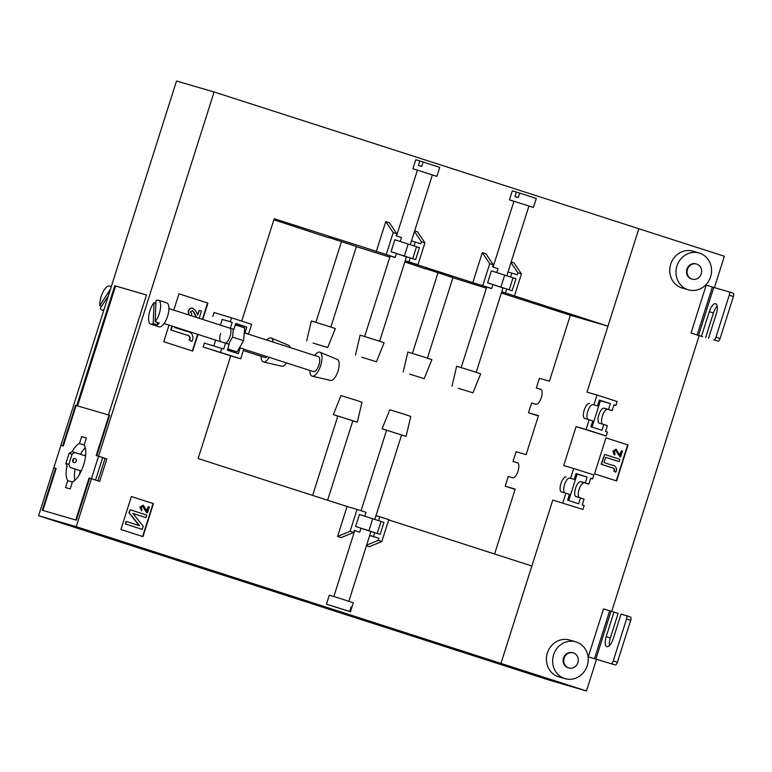 <?xml version="1.0" encoding="UTF-8"?>
<svg xmlns="http://www.w3.org/2000/svg" width="772" height="772" viewBox="0 0 772 772"><rect width="100%" height="100%" fill="white"/><g stroke="black" fill="none" stroke-linecap="round" stroke-linejoin="round"><path stroke-width="1.16" d="M66.942 465.777A20.448 7.952 -72.2 0 0 67.714 480.609L72.375 482.104M75.087 469.125A20.448 7.952 -72.2 0 0 74.836 480.377M501.732 291.777L607.95 326.17L638.859 228.734L214.105 91.984L176.499 81.041L60.949 445.29L63.294 445.975L76.139 405.503L109.624 415.259L108.456 414.902L146.497 294.981L114.767 285.756L76.727 405.667L75.55 405.329L62.715 445.801L60.949 445.29L53.818 467.774L56.163 468.459L55.574 468.286L42.267 510.253L76.341 520.164L89.658 478.196L89.069 478.022L75.762 520L42.856 510.427L56.163 468.459M109.045 415.066L96.201 455.538L98.555 456.223L214.105 91.984M80.269 470.795L79.342 474.635M85.258 455.075L85.045 455.721M89.069 478.022L91.424 478.708L98.555 456.223L106.826 458.886L99.694 481.371L89.658 478.196M86.339 438.081L81.678 436.585L86.377 437.946L84.177 444.894A20.448 7.952 -72.2 0 1 83.588 464.966A20.448 7.952 -72.2 0 1 72.414 481.969L70.213 488.917L65.514 487.547L67.714 480.609M81.678 436.585L79.477 443.524A20.448 7.952 -72.2 0 0 72.105 451.639L85.557 455.885M84.293 445.077L79.477 443.524M85.335 447.779A20.448 7.952 -72.2 0 0 80.423 454.225M552.791 500.044L582.918 509.433L552.791 500.044L500.96 663.428L76.206 526.678L91.424 478.708L95.564 480.039L102.695 457.555L96.789 455.712L109.634 415.24M502.369 287.705L492.97 284.607M405.84 256.622L396.432 253.534M220.396 325.118L222.201 319.434L232.189 322.339L230.259 321.712L231.494 317.813L251.633 324.298L248.536 334.044L244.956 332.886L246.808 327.038L235.778 323.487L233.926 329.335L229.535 328.061A7.865 3.059 107.8 0 1 229.545 328.061A7.865 3.059 107.8 0 1 230.075 336.409A7.865 3.059 107.8 0 1 225.279 343.086M337.567 536.482L347.072 506.5L357.06 509.404L350.121 531.29L337.567 536.482L341.147 537.63L353.701 532.448L354.367 530.345L359.298 532.159M360.968 528.241L370.367 531.339M452.363 277.418L425.295 268.531M355.834 246.336L328.756 237.448M73.311 458.993A2.046 1.882 -73.8 0 1 72.645 461.28M73.822 462.515A2.046 1.882 106.2 0 0 76.245 461.116A2.046 1.882 106.2 0 0 75.019 458.607A2.046 1.882 106.2 0 0 73.822 462.515M142.974 536.608L120.905 529.505L131.365 496.531L153.435 503.633L142.974 536.608M197.989 334.43L192.71 351.067L163.751 341.745L169.029 325.099M173.787 310.112L178.959 293.785L207.929 303.107L202.746 319.434M482.789 285.563L489.728 263.677L482.307 252.676L472.802 282.648L491.754 288.448L492.99 284.55L487.615 282.813L491.417 270.827L496.792 272.555L491.397 270.866M482.307 252.676L485.897 253.824L493.318 264.825L492.652 266.929L498.027 268.656L496.792 272.555M511.189 261.969L514.027 262.885L521.447 273.886L514.509 295.772M76.206 526.678L38.6 515.735L463.354 652.494L548.853 680.016L586.459 690.959L500.96 663.428L531.869 566.001L388.692 519.903M376.003 515.628L388.779 519.624L381.841 541.5L369.286 546.692L366.439 545.775M347.072 506.5L198.134 458.549L230.703 355.873L240.69 358.777L243.788 349.031L239.523 347.68L237.081 351.887L227.672 349.021M240.69 358.777L203.123 346.995L230.703 355.873M203.123 346.995L204.358 343.096L223.726 349.021L225.578 343.173L229.168 344.331L227.315 350.17L238.345 353.721L240.198 347.882M213.786 345.962L215.639 340.114M230.259 321.712L222.201 319.434M212.821 316.414L214.056 312.515L231.494 317.813M241.732 321.113L274.214 218.717L395.216 257.365L396.451 253.467L391.076 251.74L394.878 239.745L400.253 241.472L394.868 239.793M386.251 254.48L393.199 232.594L385.778 221.593L376.263 251.575M385.778 221.593L389.358 222.751L396.779 233.752L396.113 235.846L401.498 237.573L400.253 241.472M414.651 230.886L417.488 231.803L424.918 242.804L417.97 264.69L407.983 261.785L472.802 282.648M38.6 515.735L53.818 467.774L55.574 468.286M452.913 277.727L486.37 288.188M501.337 293.013L570.344 315.227L549.423 381.185L539.435 378.28L536.337 388.017L541.201 389.542M356.384 246.654L389.831 257.115M404.808 261.93L425.198 268.81M273.877 219.779L328.669 237.728M500.96 663.428L463.354 652.494L500.96 663.428M607.95 326.17L570.344 315.227M359.395 514.509L364.789 516.188L366.024 512.29L357.06 509.404M491.301 288.525L486.746 287.001L491.754 288.448M405.194 260.695L417.97 264.69M394.772 257.452L390.207 255.928L395.216 257.365M248.536 334.044L244.27 332.8M93.537 533.153L110.357 538.567L93.537 533.153M136.21 546.084L113.397 538.924L136.21 546.084M131.365 496.541L153.435 503.633M153.078 503.527L142.627 536.492M106.826 458.886L102.676 457.603M97.947 480.811L105.069 458.375M178.959 293.794L207.929 303.107M207.571 303L202.399 319.318M197.642 334.315L192.363 350.961M76.129 405.512L75.55 405.329M146.487 295.01L115.588 286.016L77.557 405.918M115.588 286.016L114.767 285.756M146.612 510.649L148.263 506.664L146.863 511.064L143.293 505.197L139.78 507.127L141.556 510.861L142.029 509.742L141.083 507.561L142.936 506.355L147.452 512.888L149.324 507.011L148.263 506.664M147.452 512.888L146.41 512.434L142.588 506.249M142.222 529.38L125.325 523.947L126.125 521.409L125.682 524.053L142.222 529.38L143.206 526.292L132.89 513.409L145.956 517.616L146.757 515.078L130.217 509.752L129.242 512.82L139.587 525.732L126.483 521.515M139.221 525.616L128.885 512.714L130.217 509.752M145.956 517.616L132.9 513.428M197.468 314.658L199.224 310.344L197.738 315.024L195.538 310.498L192.662 308.24C190.51 307.845 189.053 308.79 188.291 311.087L188.657 314.899M196.3 317.36L193.386 311.666L192.199 310.759M172.339 326.17L171.104 330.049L186.65 335.058C189.005 335.328 190.182 336.544 190.182 338.705L189.458 340.027L191.803 341.465L189.101 339.921L189.835 338.599C189.825 336.447 188.648 335.231 186.293 334.952L170.757 329.953L171.992 326.054M143.293 505.197L140.137 507.223L141.556 510.861M199.157 318.286L201.453 311.058L199.224 310.344M191.128 315.7L191.832 314.011L190.559 311.869L192.546 310.865L193.733 311.772L196.657 317.475M193.019 308.346C190.867 307.941 189.41 308.897 188.638 311.193L189.024 315.015M191.803 341.465L192.942 338.869C193.193 334.295 190.896 331.719 186.062 331.14L174.723 327.492L174.887 326.99M75.029 452.498L72.066 454.187L68.824 464.377L70.271 467.485L81.243 471.017M70.271 467.485L81.205 471.094M67.338 466.626L65.89 463.518L68.824 464.377M72.066 454.187L69.123 453.328L65.89 463.518M69.123 453.328L72.095 451.639M364.114 515.995L383.954 522.364L380.152 534.349L370.965 531.512L348.838 601.253M377.904 520.434L383.954 522.364M364.789 516.188L359.414 514.461L355.602 526.446L360.987 528.183L359.752 532.082M379.814 516.729L378.579 520.627M374.777 532.622L373.542 536.521L378.917 538.248L378.251 540.352L366.642 545.148M381.841 541.5L378.251 540.352M369.682 535.565L378.917 538.248M353.701 532.448L350.121 531.29M369.73 535.411L373.542 536.521M360.978 528.193L374.102 532.429M381.021 521.467L377.238 533.413M372.702 518.707L368.9 530.702M235.335 324.887L244.685 327.897L243.595 340.684L239.523 347.68M244.956 332.886L244.28 332.693M236.464 325.253L236.821 324.134L246.808 327.038M228.444 350.536L228.811 349.388M220.56 352.293L221.796 348.394M232.189 322.339L230.336 328.187L225.945 326.903M233.926 329.335L230.336 328.187M235.682 323.777L236.821 324.134M220.609 333.543A7.865 3.059 -72.2 0 0 221.139 341.88A7.865 3.059 -72.2 0 0 221.178 341.89L225.578 343.173M233.25 329.142L232.565 337.132L228.502 344.109M237.081 351.887L227.721 348.867M243.595 340.684L232.565 337.132M409.006 261.805L410.241 257.906L406.429 256.796M410.241 257.906L415.625 259.643L419.428 247.648L416.484 246.789M412.702 258.697L416.494 246.75L413.377 245.718L419.428 247.648M393.199 232.594L396.779 233.752M414.053 245.911L415.288 242.022L420.663 243.749L421.329 241.655L414.467 231.475M421.329 241.655L424.918 242.804M415.288 242.022L411.476 240.912M413.377 245.718L399.578 241.279M409.565 257.713L396.451 253.486M404.374 255.986L408.176 243.991M505.544 292.887L506.779 288.989L502.968 287.879L476.189 372.307M506.779 288.989L512.154 290.716L515.966 278.731L513.013 277.872M509.24 289.78L513.023 277.833L509.906 276.801L515.966 278.731M489.728 263.677L493.318 264.825M510.582 276.994L511.817 273.095L517.201 274.832L517.867 272.728L510.996 262.557M517.867 272.728L521.447 273.886M511.817 273.095L508.005 271.985M509.906 276.801L496.116 272.362M506.104 288.796L492.98 284.559M500.903 287.068L504.705 275.073M494.601 553.997L515.185 489.11L505.197 486.196L508.285 476.459L512.695 477.743A7.865 3.059 -72.2 0 0 518.012 471.103A7.865 3.059 -72.2 0 0 517.481 462.756A7.865 3.059 -72.2 0 0 517.443 462.746L513.042 461.463L517.896 462.988M513.042 461.463L516.13 451.726L526.118 454.631L538.48 415.654L528.492 412.75L531.59 403.013L535.99 404.287A7.865 3.059 -72.2 0 0 541.307 397.648A7.865 3.059 -72.2 0 0 540.776 389.31A7.865 3.059 -72.2 0 0 540.747 389.3L536.337 388.017M564.602 492.835A7.865 3.059 107.8 0 1 564.486 484.729A7.865 3.059 107.8 0 1 569.804 478.09L574.214 479.373L569.804 478.09M562.778 502.948L565.866 493.212L561.466 491.928A7.865 3.059 107.8 0 1 561.427 491.918A7.865 3.059 107.8 0 1 560.906 483.571A7.865 3.059 107.8 0 1 566.214 476.932M579.212 497.544A7.865 3.059 107.8 0 1 579.106 489.438A7.865 3.059 107.8 0 1 584.423 482.799L588.833 484.083L590.686 478.235L592.616 478.852L590.609 478.457M574.214 479.373L576.066 473.525L587.096 477.077L585.244 482.925L580.833 481.641A7.865 3.059 -72.2 0 0 575.516 488.28A7.865 3.059 -72.2 0 0 576.047 496.618A7.865 3.059 -72.2 0 0 576.086 496.628L584.076 499.069L582.223 504.917L584.153 505.535L582.918 509.433M587.897 419.389A7.865 3.059 107.8 0 1 587.791 411.283A7.865 3.059 107.8 0 1 593.099 404.644L597.509 405.927L593.099 404.644M586.083 429.502L606.213 435.987L576.086 426.598L586.083 429.502L589.171 419.756L584.761 418.472A7.865 3.059 107.8 0 1 584.201 410.125A7.865 3.059 107.8 0 1 589.518 403.486M602.517 424.098A7.865 3.059 107.8 0 1 602.401 415.992A7.865 3.059 107.8 0 1 607.718 409.343L612.128 410.627L613.981 404.779L615.911 405.406L613.914 405.001M597.509 405.927L599.361 400.079L610.401 403.631L608.539 409.478L604.138 408.195A7.865 3.059 -72.2 0 0 598.821 414.834A7.865 3.059 -72.2 0 0 599.352 423.172A7.865 3.059 -72.2 0 0 599.381 423.181L607.371 425.623L605.518 431.461L607.448 432.088L606.213 435.987M568.626 667.905A7.865 7.247 -73.8 0 1 564.081 658.294A7.865 7.247 -73.8 0 1 573.2 652.861A7.865 7.247 -73.8 0 1 573.384 652.919A7.865 7.247 -73.8 0 1 577.938 662.54A7.865 7.247 -73.8 0 1 568.81 667.963A7.865 7.247 -73.8 0 1 568.626 667.905M568.404 667.848A7.865 7.247 -73.8 0 1 568.221 667.79A7.865 7.247 -73.8 0 1 568.047 667.741A7.865 7.247 -73.8 0 1 563.492 658.12A7.865 7.247 -73.8 0 1 572.621 652.697A7.865 7.247 -73.8 0 1 572.795 652.745M564.621 678.53A19.184 17.679 -73.8 0 1 553.524 655.071A19.184 17.679 -73.8 0 1 575.777 641.822A19.184 17.679 -73.8 0 1 576.221 641.957A19.184 17.679 -73.8 0 1 587.318 665.416A19.184 17.679 -73.8 0 1 565.065 678.665A19.184 17.679 -73.8 0 1 564.621 678.53M565.065 678.665L558.832 676.851A19.184 17.679 -73.8 0 1 558.388 676.716A19.184 17.679 -73.8 0 1 547.29 653.257A19.184 17.679 -73.8 0 1 569.553 640.007L575.777 641.822M691.973 279.078A7.865 7.247 106.2 0 0 692.156 279.136A7.865 7.247 106.2 0 0 701.275 273.703A7.865 7.247 106.2 0 0 696.73 264.092A7.865 7.247 106.2 0 0 696.547 264.034A7.865 7.247 106.2 0 0 687.427 269.467A7.865 7.247 106.2 0 0 691.973 279.078M691.751 279.01A7.865 7.247 -73.8 0 1 691.567 278.962A7.865 7.247 -73.8 0 1 691.384 278.914A7.865 7.247 -73.8 0 1 686.839 269.293A7.865 7.247 -73.8 0 1 695.958 263.86A7.865 7.247 -73.8 0 1 696.141 263.918M687.968 289.703A19.184 17.679 106.2 0 0 688.402 289.838A19.184 17.679 106.2 0 0 710.665 276.588A19.184 17.679 106.2 0 0 699.567 253.129A19.184 17.679 106.2 0 0 699.123 252.994A19.184 17.679 106.2 0 0 676.861 266.234A19.184 17.679 106.2 0 0 687.968 289.703M699.123 252.994L692.899 251.18A19.184 17.679 106.2 0 0 670.636 264.429A19.184 17.679 106.2 0 0 681.734 287.888A19.184 17.679 106.2 0 0 682.178 288.024L688.402 289.838M690.998 333.079L697.155 334.98L712.373 287.01L706.206 285.109L690.998 333.079L702.684 336.737L698.544 335.395L713.762 287.435L729.038 291.874A3.146 1.226 -72.2 0 0 729.038 291.874L733.178 293.206A3.146 1.226 107.8 0 1 733.188 293.215A3.146 1.226 107.8 0 1 733.4 296.545L729.26 295.213A3.146 1.226 -72.2 0 0 729.048 291.884L733.188 293.215M616.606 480.946L594.546 473.834L605.952 437.859L628.022 444.971L616.606 480.946M588.283 656.856L615.255 664.953L588.283 656.856L603.501 608.886L618.131 613.393L610.334 637.981L606.194 636.649L613.991 612.061M586.459 690.959L596.466 659.442M611.704 611.395L699.171 335.666M714.409 287.618L724.358 256.265L638.859 228.734L587.029 392.118L597.017 395.023L593.929 404.769M576.086 426.598L563.724 465.564L573.712 468.479L570.624 478.215M605.952 437.869L628.022 444.971M627.665 444.865L616.259 480.831M619.694 454.805L621.344 450.819L619.945 455.219L615.95 449.227L612.862 451.282L614.28 454.911L615.11 453.897L614.165 451.716L615.988 450.501L618.14 453.859L615.67 450.404M618.14 453.859L620.186 456.947L617.793 453.753M614.271 470.196C614.261 468.71 613.451 467.871 611.839 467.687L601.156 464.242L604.659 454.409L601.504 464.348L612.186 467.784C613.808 467.977 614.618 468.807 614.618 470.293L613.769 471.103L615.738 472.194L616.519 470.409C616.693 467.263 615.11 465.497 611.791 465.091L603.993 462.582L605.673 457.304L619.086 461.617L605.663 457.313M614.618 470.293L613.769 471.103M614.116 471.2L615.738 472.194M619.086 461.617L619.829 459.292L604.659 454.409M616.374 449.352L612.862 451.282M613.219 451.388L614.637 455.017M620.543 457.043L622.406 451.166L621.344 450.819M697.155 334.98L698.544 335.395M712.373 287.01L713.762 287.435M720.083 338.522A3.146 1.226 107.8 0 1 717.96 341.176L713.82 339.844A3.146 1.226 -72.2 0 0 715.953 337.19L720.083 338.522L733.4 296.545M717.207 306.127A9.438 3.667 -72.2 0 0 713.415 313.007L705.618 337.586M715.953 337.19L729.26 295.213M708.532 338.31L716.329 313.721A9.438 3.667 -72.2 0 0 715.702 303.714A9.438 3.667 -72.2 0 0 709.285 311.676L701.487 336.254M606.194 636.649A9.438 3.667 107.8 0 0 606.831 646.656A9.438 3.667 107.8 0 0 613.248 638.695L621.045 614.116L626.333 615.651A3.146 1.226 107.8 0 1 626.555 618.99L630.695 620.321L617.378 662.299L613.238 660.957A3.146 1.226 107.8 0 1 611.115 663.621M615.255 664.953A3.146 1.226 -72.2 0 0 617.378 662.299M609.455 645.575A9.438 3.667 107.8 0 1 610.334 637.981M630.695 620.321A3.146 1.226 -72.2 0 0 630.483 616.992A3.146 1.226 -72.2 0 0 630.473 616.982L626.353 615.66A3.146 1.226 107.8 0 1 626.343 615.651L630.483 616.992M626.555 618.99L613.238 660.957M608.539 409.478L612.128 410.627M597.017 395.023L617.146 401.508L615.911 405.406M603.791 424.465L601.938 430.313L590.898 426.762L592.751 420.914L589.171 419.756M592.037 427.119L600.404 400.726L610.401 403.631M600.404 400.726L599.275 400.359M585.244 482.925L588.833 484.083M573.712 468.479L593.851 474.954L592.616 478.852M580.486 497.911L578.633 503.759L567.603 500.208L569.456 494.36L565.866 493.212M568.732 500.574L577.109 474.172L587.096 477.077M577.109 474.172L575.98 473.805M528.492 412.75L538.393 415.934M505.197 486.196L515.098 489.39M401.565 435.061L406.091 436.392L410.772 416.426L404.393 414.294L389.783 409.768L382.101 428.788L386.569 430.303M406.091 436.392L382.101 428.788M349.639 611.463L351.067 606.966L351.868 607.265L350.44 611.762L327.289 604.466L350.459 611.771L353.306 602.778L338.84 598.059L329.326 595.164L326.469 604.158L349.639 611.463L326.469 604.158M351.868 607.265L351.067 606.966M361.064 510.697L386.598 430.207L401.594 434.964L374.806 519.402M361.827 357.233L376.437 361.759L361.827 357.233M355.448 355.101L360.128 335.144L376.823 340.317L384.118 342.749L376.437 361.759M417.382 170.284L412.914 168.759L415.761 159.765L419.843 160.962L418.424 165.459L421.724 166.482L423.152 161.985L439.75 167.37L436.894 176.363L432.368 175.032M412.914 168.759L436.894 176.363M410.27 244.685L432.397 174.935L417.411 170.187L396.538 235.981M423.133 162.062L419.843 160.962M458.365 388.316L472.966 392.842L458.365 388.316M451.987 386.183L456.667 366.227L473.361 371.39L480.647 373.831L472.966 392.842M513.911 201.357L509.443 199.842L512.299 190.848L516.381 192.035L514.953 196.532L518.263 197.564L519.691 193.068L536.279 198.452L533.433 207.446L528.907 206.114M509.443 199.842L533.433 207.446M506.808 275.768L528.936 206.018L513.94 201.26L493.067 267.064M519.662 193.135L516.381 192.035M266.9 340.085A12.584 4.893 107.8 0 1 271.184 338.039L288.612 345.296A11.011 4.285 107.8 0 1 290.137 347.574M271.184 338.039A12.584 4.893 107.8 0 1 273.163 342.112M101.653 306.214L99.82 305.625A12.584 4.893 107.8 0 1 104.162 290.011A12.584 4.893 107.8 0 1 109.682 286.036A12.584 4.893 107.8 0 1 111.062 287.309M243.305 350.536L264.767 357.446A7.865 3.059 -72.2 0 0 266.89 356.606M108.379 295.753L100.36 308.231A12.584 4.893 107.8 0 0 101.972 309.987L103.689 310.537M103.959 309.697A12.584 4.893 107.8 0 1 101.972 309.987M99.82 305.625L110.541 288.96M269.216 357.359A12.584 4.893 107.8 0 1 263.474 361.971A12.584 4.893 107.8 0 1 261.129 356.268M286.451 362.908A11.011 4.285 107.8 0 1 281.867 366.246L263.474 361.971M313.056 343.048L327.666 347.574L313.056 343.048M327.666 347.574L335.347 328.563L328.052 326.131L311.357 320.959L306.677 340.915M409.594 374.13L424.195 378.656L409.594 374.13M424.195 378.656L431.876 359.646L424.59 357.204L407.896 352.032L403.216 371.998M337.798 416.118L333.33 414.593L341.012 395.582L355.622 400.108L362 402.241L357.32 422.207L352.794 420.875M333.33 414.593L357.32 422.207M327.618 500.237L352.823 420.779L351.685 420.373L337.827 416.021L312.641 495.421M309.9 370.454A12.584 4.893 -72.2 0 0 312.245 376.167L330.638 380.432A11.011 4.285 -72.2 0 0 337.991 371.11A11.011 4.285 -72.2 0 0 337.383 359.482L319.955 352.225A12.584 4.893 -72.2 0 0 314.725 355.487M312.245 376.167A12.584 4.893 -72.2 0 0 320.65 365.513A12.584 4.893 -72.2 0 0 319.955 352.225M153.203 323.593L154.033 302.663A12.584 4.893 -72.2 0 0 148.562 317.958A12.584 4.893 -72.2 0 0 150.743 324.172A12.584 4.893 -72.2 0 0 153.203 323.593L157.343 324.925A12.584 4.893 -72.2 0 0 159.302 323.053L155.162 321.721A12.584 4.893 -72.2 0 0 160.634 306.436A12.584 4.893 -72.2 0 0 158.453 300.221A12.584 4.893 -72.2 0 0 155.992 300.79L155.162 321.721M150.743 324.172L159.013 326.836A12.584 4.893 -72.2 0 0 165.256 321.663A12.584 4.893 -72.2 0 0 168.904 309.099A12.584 4.893 -72.2 0 0 166.723 302.885L158.453 300.221M244.27 332.809L318.363 356.654A7.865 3.059 107.8 0 1 319.724 360.543A7.865 3.059 107.8 0 1 317.437 368.398A7.865 3.059 107.8 0 1 313.538 371.631L243.749 349.156M154.033 302.663L155.896 303.261M157.44 322.455L157.343 324.925M580.833 481.641L584.423 482.799M604.138 408.195L607.718 409.343M717.96 341.176L713.82 339.844M713.415 313.007L709.285 311.676M609.668 610.787L594.45 658.757M611.057 611.212L595.839 659.172M573.2 652.861L572.621 652.697M692.156 279.136L691.567 278.962M696.547 264.034L695.958 263.86M568.81 667.963L568.221 667.79M354.744 530.644L333.851 596.495M364.654 336.476L390.207 255.928M379.65 341.224L406.439 256.786M461.193 367.549L486.746 287.001M109.682 286.036L111.303 286.557M330.879 327.038L356.432 246.49M315.883 322.291L341.446 241.723M427.418 358.121L452.961 277.573M412.422 353.364L437.975 272.805M221.139 341.88L164.098 323.516M229.545 328.061L168.914 308.549"/></g></svg>
